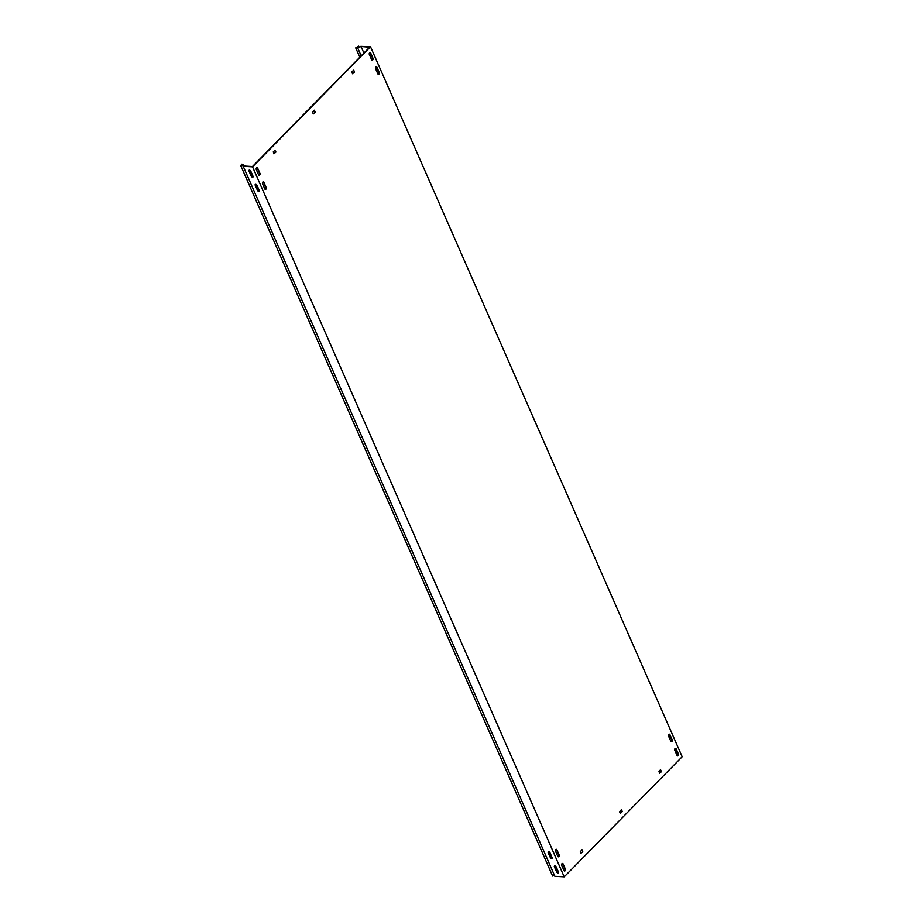 <?xml version="1.0" encoding="UTF-8"?>
<svg xmlns="http://www.w3.org/2000/svg" width="923" height="923" viewBox="0 0 923 923"><rect width="100%" height="100%" fill="white"/><g stroke="black" fill="none" stroke-linecap="round" stroke-linejoin="round"><path stroke-width="1.38" d="M256.871 167.698A1.223 0.808 -86.6 0 1 257.298 168.159L259.536 173.27A1.223 0.808 -86.6 0 1 258.971 175.162M259.675 174.989A1.223 0.808 -86.6 0 1 258.544 174.701L256.306 169.59A1.223 0.808 -86.6 0 1 257.679 168.182L259.928 173.293A1.223 0.808 -86.6 0 1 259.675 174.989M556.073 849.298A1.223 0.808 -86.6 0 1 556.5 849.771L558.738 854.883A1.223 0.808 -86.6 0 1 558.173 856.775M558.876 856.602A1.223 0.808 -86.6 0 1 557.757 856.302L555.508 851.191A1.223 0.808 -86.6 0 1 556.881 849.795L559.13 854.906A1.223 0.808 -86.6 0 1 558.876 856.602M562.303 863.501A1.223 0.808 -86.6 0 1 562.73 863.963L564.98 869.085A1.223 0.808 -86.6 0 1 564.414 870.977M565.107 870.793A1.223 0.808 -86.6 0 1 563.988 870.504L561.738 865.393A1.223 0.808 -86.6 0 1 563.122 863.986L565.361 869.108A1.223 0.808 -86.6 0 1 565.107 870.793M669.117 734.2A1.223 0.808 -86.6 0 1 669.544 734.673L671.782 739.785A1.223 0.808 -86.6 0 1 671.229 741.677M671.921 741.504A1.223 0.808 -86.6 0 1 670.802 741.204L668.552 736.093A1.223 0.808 -86.6 0 1 669.936 734.696L672.175 739.808A1.223 0.808 -86.6 0 1 671.921 741.504M376.146 66.802A1.223 0.808 -86.6 0 1 376.572 67.264L378.822 72.375A1.223 0.808 -86.6 0 1 378.257 74.267M378.949 74.094A1.223 0.808 -86.6 0 1 377.83 73.805L375.58 68.694A1.223 0.808 -86.6 0 1 376.965 67.287L379.203 72.398A1.223 0.808 -86.6 0 1 378.949 74.094M369.915 52.599A1.223 0.808 -86.6 0 1 370.342 53.061L372.58 58.172A1.223 0.808 -86.6 0 1 372.015 60.064M372.719 59.891A1.223 0.808 -86.6 0 1 371.6 59.603L369.35 54.492A1.223 0.808 -86.6 0 1 370.723 53.084L372.973 58.195A1.223 0.808 -86.6 0 1 372.719 59.891M263.101 181.9A1.223 0.808 -86.6 0 1 263.528 182.362L265.766 187.473A1.223 0.808 -86.6 0 1 265.201 189.365M265.905 189.192A1.223 0.808 -86.6 0 1 264.786 188.903L262.536 183.792A1.223 0.808 -86.6 0 1 263.909 182.385L266.159 187.496A1.223 0.808 -86.6 0 1 265.905 189.192M675.348 748.403A1.223 0.808 -86.6 0 1 675.774 748.865L678.024 753.987A1.223 0.808 -86.6 0 1 677.459 755.879M678.163 755.695A1.223 0.808 -86.6 0 1 677.032 755.406L674.794 750.295A1.223 0.808 -86.6 0 1 676.167 748.888L678.405 754.01A1.223 0.808 -86.6 0 1 678.163 755.695M554.885 865.924A1.223 0.715 -135.5 0 0 554.411 866.87L556.661 871.981A1.223 0.715 -135.5 0 0 558.473 872.085L556.223 866.974A1.223 0.715 -135.5 0 0 554.885 865.924M558.542 872.697A1.223 0.715 44.5 0 1 556.961 871.681L554.711 866.57A1.223 0.715 44.5 0 1 554.642 865.959M255.683 184.323A1.223 0.715 -135.5 0 0 255.209 185.258L257.459 190.369A1.223 0.715 -135.5 0 0 259.271 190.484L257.021 185.373A1.223 0.715 -135.5 0 0 255.683 184.323M259.34 191.096A1.223 0.715 44.5 0 1 257.748 190.069L255.509 184.958A1.223 0.715 44.5 0 1 255.44 184.346M249.452 170.12A1.223 0.715 -135.5 0 0 248.979 171.055L251.229 176.178A1.223 0.715 -135.5 0 0 253.029 176.281L250.791 171.17A1.223 0.715 -135.5 0 0 249.452 170.12M253.11 176.893A1.223 0.715 44.5 0 1 251.518 175.878L249.279 170.755A1.223 0.715 44.5 0 1 249.198 170.144M548.654 851.721A1.223 0.715 -135.5 0 0 548.181 852.667L550.431 857.779A1.223 0.715 -135.5 0 0 552.231 857.882L549.993 852.771A1.223 0.715 -135.5 0 0 548.654 851.721M552.312 858.494A1.223 0.715 44.5 0 1 550.719 857.479L548.481 852.367A1.223 0.715 44.5 0 1 548.4 851.756M360.893 46.565L359.185 47.085L358.701 46.15L355.724 47.881L357.732 47.996L361.043 46.496L369.627 47.223L252.452 166.521L243.672 166.002L243.51 164.294L244.272 166.036M370.504 46.738L252.544 166.844L243.199 166.29L554.861 876.296L564.207 876.85L682.178 756.745L370.504 46.738L360.789 46.358M676.04 753.133A1.223 0.715 -135.5 0 0 676.132 752.28L674.748 749.107M376.838 71.532A1.223 0.715 -135.5 0 0 376.93 70.679L375.546 67.506M370.596 57.33A1.223 0.715 -135.5 0 0 370.7 56.476L369.304 53.303M669.798 738.931A1.223 0.715 -135.5 0 0 669.902 738.077L668.517 734.916M361.043 46.496L363.916 53.038M582.782 851.767L580.89 853.29L580.267 851.871L581.917 849.783L582.782 851.767L580.89 853.29M582.24 849.864L582.471 851.26M661.433 771.709L659.53 773.22L658.987 771.316L660.556 769.713L661.433 771.709L659.53 773.22M660.487 769.782L661.11 771.201M274.789 150.357L275.735 152.272L273.831 153.795L273.289 151.891L274.858 150.287L275.804 151.787M275.735 152.272L273.831 153.783M353.821 70.298L354.374 72.202L352.482 73.725L351.928 71.821L353.647 70.16L354.444 71.717M354.374 72.202L352.471 73.725M621.56 809.829L622.114 811.732L620.394 813.405L619.587 811.836L621.375 809.69L622.183 811.259M622.114 811.732L620.21 813.255M314.501 110.333L315.055 112.237L313.335 113.91L312.528 112.341L314.328 110.195L315.124 111.752M315.055 112.237L313.151 113.748M252.544 166.844L564.207 876.85M357.732 47.996L361.17 55.83M355.724 47.881L359.82 57.203M243.199 166.29L243.095 165.275L240.938 166.048L552.612 876.054L554.469 875.385M240.938 166.048L241.503 164.179L243.51 164.294"/></g></svg>
